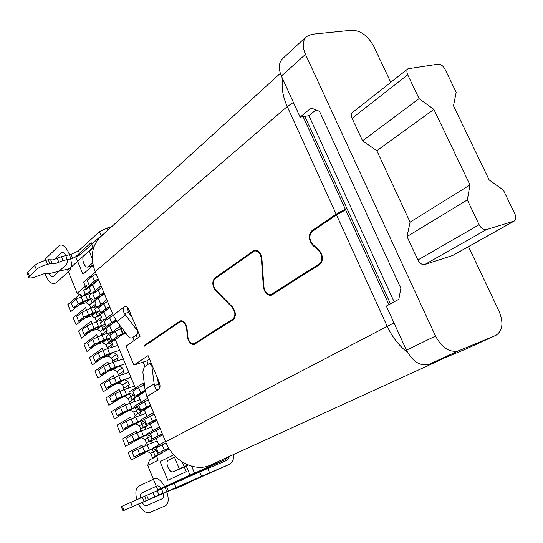 <?xml version="1.0" encoding="UTF-8"?>
<svg xmlns="http://www.w3.org/2000/svg" width="543" height="543" viewBox="0 0 543 543"><rect width="100%" height="100%" fill="white"/><g stroke="black" fill="none" stroke-linecap="round" stroke-linejoin="round"><path stroke-width="0.81" d="M135.845 389.283L125.324 363.796L118.822 365.901L116.826 367.258L109.435 370.122L116.826 367.258L113.528 369.498L117.037 371.412L118.367 374.643L117.811 376.143M141.682 403.429L140.135 399.689L133.666 401.976L134.942 398.386L133.585 395.1L130.048 393.193L124.639 396.58L118.612 398.671L120.621 397.408L116.222 400.177L111.661 402.017L116.969 398.677L114.953 393.736L124.395 389.507L134.508 386.046L128.019 388.265L129.309 384.709L127.958 381.437L124.422 379.523L122.406 380.833L115.021 383.738L122.406 380.833L119.073 383.012L113.032 385.041L115.021 383.738L110.663 386.596L106.109 388.421L111.363 384.967L109.347 380.046L118.768 375.817L128.901 372.457L122.406 374.609L123.695 371.093L122.351 367.835L118.822 365.901M118.367 374.643L123.695 371.093M87.179 287.647L86.296 285.496L77.181 293.24L67.746 270.224L94.088 246.441M101.344 305.668L94.652 307.175L95.989 303.836L94.672 300.639L91.143 298.636L86.127 302.756L80.025 304.419L81.878 302.885L77.805 306.252L73.271 307.969L78.185 303.89L76.217 299.084L85.489 294.829L95.364 292.195L89.167 293.851L90.518 290.546L88.774 286.304L83.798 290.505L85.475 294.835M86.127 302.756L89.643 304.732L90.81 308.241M98.188 298.019L101.215 305.356L90.98 308.186L92.962 313.012L83.656 317.261L78.687 321.239L83.228 319.508L87.348 316.223L91.061 314.526L87.348 316.223L85.468 317.723L91.563 315.999L95.079 317.96L96.382 321.144L96.165 321.7M107.032 319.454L106.706 318.666L96.491 321.605L98.48 326.445L89.154 330.694L84.131 334.563L88.672 332.811L92.833 329.615L96.559 327.924L92.833 329.615L90.939 331.074L97.021 329.289L100.536 331.244L101.846 334.434L101.541 335.221M112.747 333.3L112.218 332.031L102.023 335.072L92.683 339.314L87.62 343.122L89.595 347.948L94.136 346.176L98.344 343.061L102.077 341.371L96.423 344.486L102.498 342.64L106.014 344.574L107.331 347.785L106.937 348.803M113.528 369.498L107.473 371.466L109.435 370.122L105.132 373.068L100.584 374.874L105.776 371.317L115.177 367.082L125.324 363.796L117.756 345.45L107.582 348.599L109.591 353.479L100.211 357.715L95.079 361.38L99.62 359.595L103.883 356.568L107.623 354.878L101.941 357.946L108.003 356.038L111.512 357.966L112.835 361.183L112.367 362.446M119.073 383.012L122.582 384.906L123.919 388.157L123.281 389.901M124.639 396.58L128.155 398.46L129.492 401.725L128.779 403.72M138.187 394.958L140.135 399.689L130.042 403.259L120.573 407.481L115.231 410.752L117.24 415.68L130.028 409.456L124.218 412.361L130.232 410.203L133.748 412.069L135.092 415.347L134.297 417.601M147.54 417.628L145.789 413.386L135.716 417.065L137.766 422.047L128.263 426.269L122.833 429.391L135.689 423.241L129.845 426.106L135.852 423.879L139.361 425.739L140.712 429.024L139.843 431.536M153.425 431.895L151.463 427.144L141.411 430.932L143.467 435.934L128.46 443.163L141.37 437.088L135.492 439.905L141.485 437.617L145.001 439.457L146.359 442.762L145.415 445.538M159.337 446.224L157.165 440.957L147.133 444.853L132.064 452.007L134.101 456.989L147.072 450.989L141.166 453.758L147.146 451.409L150.662 453.235L152.474 457.661L162.201 453.161L161.576 451.654M156.628 456.371L149.556 459.955L147.723 465.426L158.196 460.192L156.499 456.052M191.367 475.091L190.885 475.967M188.55 476.374L188.774 476.924M192.283 480.928L122.935 510.848L201.568 476.333L199.736 471.942L227.049 460.26L229.73 456.283M233.585 454.518C234.019 459.33 232.458 462.684 228.881 464.577L201.568 476.333M174.588 488.727L183.229 484.885M181.328 480.311L181.07 479.679L172.47 483.603L172.722 484.207M211.532 464.604L211.437 465.5L225.393 459.595L181.07 479.679M190.831 481.879L183.337 485.164M199.736 471.942L121.225 506.605M186.249 466.037L190.023 475.118L157.728 489.854L172.47 483.603M190.023 475.118L194.537 473.204L191.611 466.179M211.437 465.5L194.537 473.204M157.728 489.854L147.723 465.426M174.703 489.019L178.993 487.173M146.359 442.762L151.979 439.749L150.73 443.455L157.165 440.957L155.692 437.386M140.712 429.024L146.277 425.902L145.022 429.574L151.463 427.144L149.834 423.187M135.092 415.347L140.596 412.117L139.327 415.748L145.789 413.386L143.997 409.042M107.331 347.785L112.544 344.024L111.234 347.472L117.756 345.45L115.184 339.212M101.846 334.434L107.005 330.572L105.681 333.979L112.218 332.031L109.496 325.427M96.382 321.144L101.487 317.173L100.156 320.546L106.706 318.666L103.828 311.696M95.677 291.937L92.907 285.224L88.774 286.304M152.474 457.661L158.162 454.769L156.33 450.31L150.662 453.235M162.201 453.161L158.162 454.769M156.33 450.31L152.793 448.464L159.221 445.946L139.646 454.084L137.589 449.061M152.793 448.464L147.146 451.409M150.669 449.577L147.072 450.989L150.669 449.577M151.979 439.749L150.608 436.423L147.072 434.563L151.918 432.717L143.467 435.934M150.608 436.423L145.001 439.457M147.072 434.563L141.485 437.617M144.967 435.717L141.37 437.088L144.967 435.717M146.277 425.902L144.913 422.59L141.377 420.716L144.553 419.542L137.766 422.047M144.913 422.59L139.361 425.739M141.377 420.716L135.852 423.879M139.293 421.911L135.689 423.241L139.293 421.911M140.596 412.117L139.239 408.818L135.702 406.924L138.886 405.791L122.603 412.442L120.573 407.481M139.239 408.818L133.748 412.069M135.702 406.924L130.232 410.203M133.639 408.16L130.028 409.456L133.639 408.16M129.492 401.725L134.942 398.386M116.969 398.677L130.048 393.193M133.585 395.1L128.155 398.46M120.621 397.408L124.388 395.725L120.621 397.408M128.012 394.469L124.388 395.725L128.012 394.469M123.919 388.157L129.309 384.709M111.363 384.967L120.79 380.738L130.917 377.344L124.422 379.523M127.958 381.437L122.582 384.906M105.776 371.317L103.767 366.416L113.161 362.181L123.322 358.93L116.806 361.014L118.109 357.532L116.772 354.28L113.236 352.339L119.759 350.296L109.591 353.479M112.835 361.183L118.109 357.532M116.772 354.28L111.512 357.966M113.236 352.339L108.003 356.038M111.261 353.731L107.623 354.878L111.261 353.731M112.544 344.024L111.213 340.787L107.677 338.832L110.894 337.861L104.025 339.938L94.672 344.181L92.683 339.314M111.213 340.787L106.014 344.574M107.677 338.832L102.498 342.64M105.729 340.264L102.077 341.371L105.729 340.264M107.005 330.572L105.681 327.354L102.145 325.379L105.362 324.442L98.48 326.445M105.681 327.354L100.536 331.244M102.145 325.379L97.021 329.289M100.211 326.852L96.559 327.924L100.211 326.852M101.487 317.173L100.163 313.969L96.634 311.981L99.858 311.078L92.962 313.012M100.163 313.969L95.079 317.96M96.634 311.981L91.563 315.999M94.72 313.494L91.061 314.526L94.72 313.494M90.946 307.901L95.989 303.836M78.185 303.89L87.464 299.634L91.143 298.636M94.672 300.639L89.643 304.732M81.878 302.885L85.584 301.189L81.878 302.885M89.249 300.191L85.584 301.189L89.249 300.191M85.522 294.713L90.518 290.546M122.351 367.835L117.037 371.412M77.181 293.24L82.041 295.983M85.149 293.804L82.977 295.63M111.206 227.11L107.154 228.019L99.491 231.576L78.43 250.934L71.052 254.355L61.359 256.649L53.044 259.88L48.246 259.744L45.945 260.287C41.064 261.597 37.324 263.335 34.738 265.486L27.863 272.124L27.265 273.618M69.463 268.67L48.843 273.74L44.132 273.72L33.666 277.473C30.612 278.186 28.976 278.125 28.752 277.303L36.367 269.511C38.967 267.373 42.7 265.636 47.58 264.312L49.881 263.762L54.667 263.864L62.988 260.626L72.681 258.312L80.059 254.891L101.195 235.662L103.462 234.155M280.331 73.353L100.55 236.802C91.76 245.735 89.975 257.368 95.208 271.69L113.209 315.184L116.84 321.476L127.87 335.9C129.492 337.794 130.951 338.438 132.248 337.821L137.331 334.21M407.549 352.407C398.956 345.701 392.155 336.965 387.152 326.2L336.511 214.885L345.653 209.883L388.944 304.677M336.511 214.885L312.184 231.501C308.852 235.336 309.103 239.694 312.938 244.574L318.999 250.065C323.282 255.543 323.553 260.341 319.813 264.455L271.33 295.27C267.149 295.677 264.489 292.765 263.341 286.541L263.844 286.392M273.333 294.089L272.953 293.973M146.013 345.029L143.943 345.681L144.187 346.278L180.568 321.504C183.629 321.3 185.658 323.723 186.649 328.78L187.328 336.355C188.441 342.009 190.736 344.71 194.204 344.466L233.341 319.583C236.307 316.141 235.974 311.899 232.343 306.856L215.951 290.261C212.747 285.828 212.435 282 215.008 278.783L254.409 250.981C258.068 250.649 260.396 253.248 261.393 258.78L263.341 286.541M137.101 329.262L136.626 329.628L124.428 313.562C122.82 310.501 122.786 308.207 124.313 306.68L124.795 306.415C126.383 306.082 127.788 307.223 129.01 309.843L140.053 336.355L126.044 346.196L133.863 365.093L148.083 355.631L159.282 382.51C160.443 385.801 160.26 388.102 158.739 389.419L158.468 389.548C156.635 389.949 155.271 388.652 154.395 385.659L151.864 366.199L149.936 363.308L149.386 363.505L144.289 366.824L142.85 372.016L145.029 389.555L146.888 396.58L165.588 441.764C173.183 461.122 194.828 472.261 210.114 465.242L441.663 359.378L437.502 360.817M313.42 245.008L312.693 245.212C308.451 239.823 308.173 235.01 311.858 230.775L336.171 214.132L345.307 209.13L345.592 209.91M312.693 245.212L318.748 250.703C322.623 255.658 322.868 260.002 319.481 263.722L271.086 294.544C267.305 294.91 264.896 292.277 263.857 286.643L261.916 258.875C260.81 252.753 258.237 249.882 254.192 250.255L214.729 278.131C211.885 281.688 212.232 285.917 215.768 290.817L232.153 307.406C235.431 311.967 235.737 315.809 233.049 318.917L193.98 343.814C190.837 344.031 188.767 341.588 187.756 336.477L187.077 328.895C185.984 323.302 183.744 320.621 180.357 320.852L143.943 345.681M303.075 116.643L345.307 209.13M136.117 335.079L137.42 338.208M133.863 365.093L146.841 360.851L148.253 364.244M157.653 378.593L158.386 384.274L159.907 387.519M146.841 360.851L149.522 359.086M127.245 307.189L128.46 312.401L132.024 317.071M136.626 329.628C138.024 331.678 138.234 333.219 137.264 334.264M132.879 337.373L134.169 340.488M143.135 362.059L144.933 366.403M125.168 332.364L117.383 336.429L111.939 340.393L116.609 338.567L121.123 335.296L125.711 333.076M116.358 320.825L110.915 324.782L106.245 326.581L111.634 322.508L115.883 320.146M113.29 315.381L109.564 317.512L104.208 321.626L106.245 326.581M107.548 301.514L103.849 303.673L98.548 307.895L100.584 312.829L105.905 308.648L109.611 306.496M109.971 307.372L105.247 311.051L100.584 312.829M101.833 287.702L98.154 289.887L92.914 294.218L94.937 299.132L100.204 294.842L103.889 292.663M104.276 293.6L99.6 297.374L94.937 299.132M96.145 273.95L92.486 276.163L87.301 280.602L89.317 285.496L93.973 283.758L98.602 279.889M98.188 278.892L94.523 281.098L89.317 285.496M390.492 303.836L304.813 116.351M141.411 430.932L131.895 435.147L126.431 438.194L128.46 443.163M135.716 417.065L126.22 421.287L120.817 424.45L122.833 429.391M117.24 415.68L122.603 412.442M114.953 393.736L109.666 397.116L111.661 402.017M109.347 380.046L104.12 383.534L106.109 388.421M103.767 366.416L98.595 370.007L100.584 374.874M107.582 348.599L98.215 352.835L93.097 356.541L95.079 361.38M89.595 347.948L94.672 344.181M96.491 321.605L87.172 325.848L82.169 329.764L84.131 334.563M90.98 308.186L81.688 312.442L76.739 316.454L78.687 321.239M76.217 299.084L71.33 303.204L73.271 307.969M134.101 456.989L139.646 454.084M166.083 442.905L156.214 447.846L158.339 452.998L168.69 447.907M168.805 448.097L158.339 452.998M160.104 428.502L150.336 433.579L152.454 438.71L162.248 433.681M162.364 433.959L152.454 438.71M154.164 414.146L144.486 419.379L146.59 424.483L156.296 419.305M156.438 419.651L146.59 424.483M148.246 399.858L138.655 405.234L140.752 410.318L150.377 404.99M150.547 405.411L145.436 408.397L140.752 410.318M144.424 384.715L138.526 387.6L132.852 391.15L134.942 396.214L145.151 390.437M145.232 390.933L139.626 394.313L134.942 396.214M121.87 328.047L115.306 331.413L109.89 335.411L111.939 340.393M92.683 262.941L87.905 266.959C84.525 268.412 80.968 258.061 84.022 255.685L89.113 251.09L93.539 248.042M175.532 456.609L168.466 460.077C164.522 461.686 169.375 473.652 173.197 471.711L181.776 468.147L173.197 471.711M187.959 464.93L173.258 471.684M188.306 465.066L181.776 468.147M225.393 459.595L226.485 457.769M228.779 464.625L190.926 481.532M468.5 246.644L499.051 311.234C503.741 322.847 502.669 330.897 495.84 335.384L458.726 350.737C449.842 352.957 442.104 348.07 435.527 336.076L305.485 54.341C302.234 46.657 302.519 40.766 306.354 36.686L282.475 58.766C278.64 62.839 278.287 68.622 281.41 76.115L300.123 117.139L308.933 115.659L394.143 301.847M495.84 335.384L465.942 349.027L429.201 364.258C420.37 366.511 412.775 361.814 406.429 350.181L386.324 306.103L398.827 299.295L400.856 288.292L319.515 111.322L311.105 107.989L300.123 117.139M306.354 36.686L311.872 34.29L351.844 30.245C360.654 30.469 367.957 35.838 373.754 46.345L390.77 82.326M315.911 109.896L308.933 115.659M514.35 220.994L452.733 255.461L424.775 264.516C422.094 264.97 419.793 263.457 417.886 259.975L407.019 236.572L410.087 222.121L376.828 150.703L362.568 140.827L352.095 118.272C351.016 115.693 351.165 113.765 352.529 112.476L407.976 68.757L438.181 64.155C440.855 64.149 443.149 65.866 445.07 69.307L456.181 92.324L453.493 105.824L489.155 179.943L503.354 190.077L514.9 213.99C516.312 217.322 516.128 219.657 514.35 220.994L486.284 229.682C483.575 230.083 481.193 228.433 479.136 224.734L467.326 199.933L407.019 236.572M467.326 199.933L469.98 184.925L433.884 109.387L419.067 98.616L407.712 74.771C406.531 72.049 406.619 70.047 407.976 68.757M419.067 98.616L362.568 140.827M433.884 109.387L376.828 150.703M469.98 184.925L410.087 222.121M140.406 497.985C140.046 495.392 140.494 493.736 141.75 493.017L156.615 486.134C160.687 483.867 166.226 497.361 161.855 498.915L146.841 505.526C145.341 506.001 143.786 505.038 142.178 502.642M138.608 504.135C142.185 510.678 145.87 513.461 149.678 512.497L164.773 506.042C174.099 502.838 162.276 474.114 153.717 479.055L138.927 486.087C135.77 488.157 135.064 492.644 136.816 499.54M54.096 259.581L61.081 252.99C64.434 249.407 69.599 261.977 65.961 264.903L53.513 276.292C52.013 277.33 50.492 276.468 48.938 273.72M44.994 273.543C48.259 282.007 51.985 285.095 56.16 282.794L68.683 271.534C76.441 265.418 65.431 238.682 58.379 246.393L46.121 258.149L44.58 260.647M173.808 454.81L160.104 461.611L167.794 480.284L186.242 471.731L182.176 461.923M93.477 248.232L91.149 242.619L75.728 256.71L82.95 274.249L93.165 265.337M165.466 441.452L152.04 448.464L155.203 456.147L169.348 448.959M119.609 326.587L106.034 336.64L109.095 344.072L122.745 334.169L119.609 326.587M159.479 427.002L146.203 434.278L149.352 441.927L162.71 434.794M112.544 313.576L100.394 322.929L103.435 330.327L116.25 320.669M153.526 412.605L140.393 420.153L143.528 427.775L156.737 420.37M106.788 299.668L94.774 309.266L97.808 316.637L109.89 307.175M147.594 398.277L134.603 406.089L137.725 413.678L150.791 406.008M101.059 285.822L89.181 295.663L92.201 303.008L104.147 293.295M144.743 387.295L143.033 383.161L128.84 392.08L131.949 399.634L145.327 391.428M95.351 272.029L83.608 282.122L86.615 289.426L98.426 279.469M141.981 445.179L128.155 452.577L131.189 460.016L145.096 452.774L141.981 445.179M136.232 431.169L122.562 438.846L125.582 446.258L139.334 438.73L136.232 431.169M130.51 417.214L116.989 425.169L119.996 432.547L133.598 424.741L130.51 417.214M124.815 403.32L111.437 411.546L114.43 418.897L127.89 410.82L124.815 403.32M119.141 389.487L105.905 397.985L108.892 405.302L122.202 396.953L119.141 389.487M113.487 375.708L100.401 384.471L103.367 391.761L116.541 383.141L113.487 375.708M107.86 361.984L94.916 371.018L97.876 378.274L110.901 369.389L107.86 361.984M102.26 348.321L89.452 357.62L92.398 364.848L105.281 355.692L102.26 348.321M96.681 334.712L84.016 344.269L86.948 351.47L99.688 342.049L96.681 334.712M91.122 321.157L78.599 330.979L81.518 338.153L94.115 328.467L91.122 321.157M85.584 307.664L73.203 317.743L76.115 324.884L88.57 314.94L85.584 307.664M80.072 294.218L67.827 304.555L70.726 311.668L83.045 301.474L80.072 294.218M207.765 468.439L209.605 472.831M174.364 483.474L176.115 487.716M168.398 491.076L166.653 486.833M157.273 490.824L159.024 495.094M154.782 496.933L153.031 492.657M148.443 499.648L146.691 495.352M146.332 500.531L144.574 496.214M142.347 497.164L144.105 501.488M132.37 506.599L130.619 502.275M122.263 506.09L123.987 510.359M107.154 228.019L107.996 230.028M101.195 235.662L99.491 231.576M27.863 272.124L29.471 276.102M36.367 269.511L34.738 265.486M45.945 260.287L47.58 264.312M49.881 263.762L48.246 259.744M52.284 263.817L50.648 259.812M58.834 262.249L57.205 258.258M61.359 256.649L62.988 260.626M72.681 258.312L71.052 254.355M78.43 250.934L80.059 254.891M293.41 102.43L287.24 106.557L95.208 271.69M336.171 214.132L287.24 106.557C282.788 96.539 281.254 87.28 282.631 78.789M165.588 441.764L393.98 322.888M187.057 328.651L186.649 328.78M158.739 389.419L146.888 396.58M113.209 315.184L124.313 306.68M187.328 336.355L187.735 336.226M261.896 258.644L261.393 258.78M181.24 320.703L179.808 321.137M194.401 343.604L196.973 342.762M234.42 318.49L233.049 318.917M232.153 307.406L232.696 307.236M216.331 290.648L215.768 290.817M214.729 278.131L216.718 277.568M255.665 250.079L253.33 250.703M271.683 294.245L274.364 293.424M321.083 263.253L319.481 263.722M318.748 250.703L319.454 250.506M311.858 230.775L314.139 230.171M154.395 385.659L158.386 384.274M151.864 366.199L152.495 366.22M145.029 389.555L154.117 383.949M128.46 312.401L124.428 313.562M125.453 314.994L116.84 321.476M111.634 322.508L109.564 317.512M105.905 308.648L103.849 303.673M100.204 294.842L98.154 289.887M94.523 281.098L92.486 276.163M133.945 440.149L131.895 435.147M128.263 426.269L126.22 421.287M130.042 403.259L132.085 408.221M124.395 389.507L126.424 394.449M118.768 375.817L120.79 380.738M113.161 362.181L115.177 367.082M100.211 357.715L98.215 352.835M102.023 335.072L104.025 339.938M89.154 330.694L87.172 325.848M83.656 317.261L81.688 312.442M85.489 294.829L87.464 299.634M147.133 444.853L149.196 449.875M164.285 449.957L162.14 444.765M158.332 435.554L156.201 430.382M152.407 421.212L150.282 416.06M146.508 406.931L144.39 401.8M140.63 392.711L138.526 387.6M144.126 384.844L144.574 385.917M117.383 336.429L115.306 331.413M120.811 328.535L122.888 333.565M88.529 266.593L93.186 265.439M92.229 258.617L89.113 251.09M179.305 468.826L174.459 457.125M178.79 487.268L190.091 482.225M465.942 349.027L495.549 335.513M458.726 350.737L429.201 364.258M406.429 350.181L435.527 336.076M305.485 54.341L281.41 76.115M417.886 259.975L479.136 224.734M486.284 229.682L424.775 264.516M452.244 255.672L513.861 221.205M407.712 74.771L352.095 118.272M122.935 510.848L121.218 506.585M28.752 277.303L27.15 273.339M441.663 359.378L444.35 357.98M182.394 320.947L180.568 321.504M256.778 250.35L254.857 250.866M196.729 342.918L193.98 343.814M254.192 250.255L254.694 250.119M274.018 293.648L271.086 294.544M151.3 363.348L150.16 363.315M93.233 265.636L87.905 266.959M190.26 482.15L178.891 487.22M228.881 464.577L190.831 481.58"/></g></svg>
